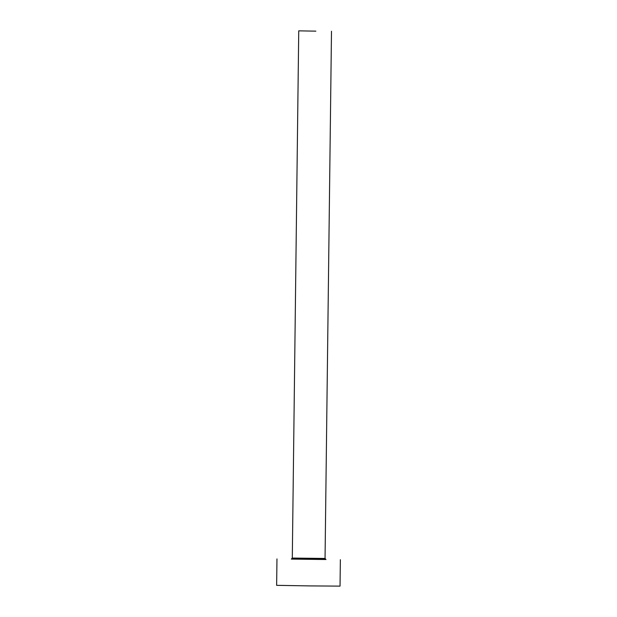 <?xml version="1.0" encoding="UTF-8"?>
<svg xmlns="http://www.w3.org/2000/svg" width="617" height="617" viewBox="0 0 617 617"><rect width="100%" height="100%" fill="white"/><g stroke="black" fill="none" stroke-linecap="round" stroke-linejoin="round"><path stroke-width="0.93" d="M315.858 31.151L298.736 30.85L315.858 31.151M291.756 558.971L325.568 559.38M276.964 558.925L276.64 585.34L309.773 585.911L340.036 586.119L340.36 559.704M291.347 559.095L292.296 558.061L325.051 558.462L325.977 559.519L291.371 559.095M331.491 31.251L325.051 558.462M298.736 30.85L292.296 558.061"/></g></svg>
